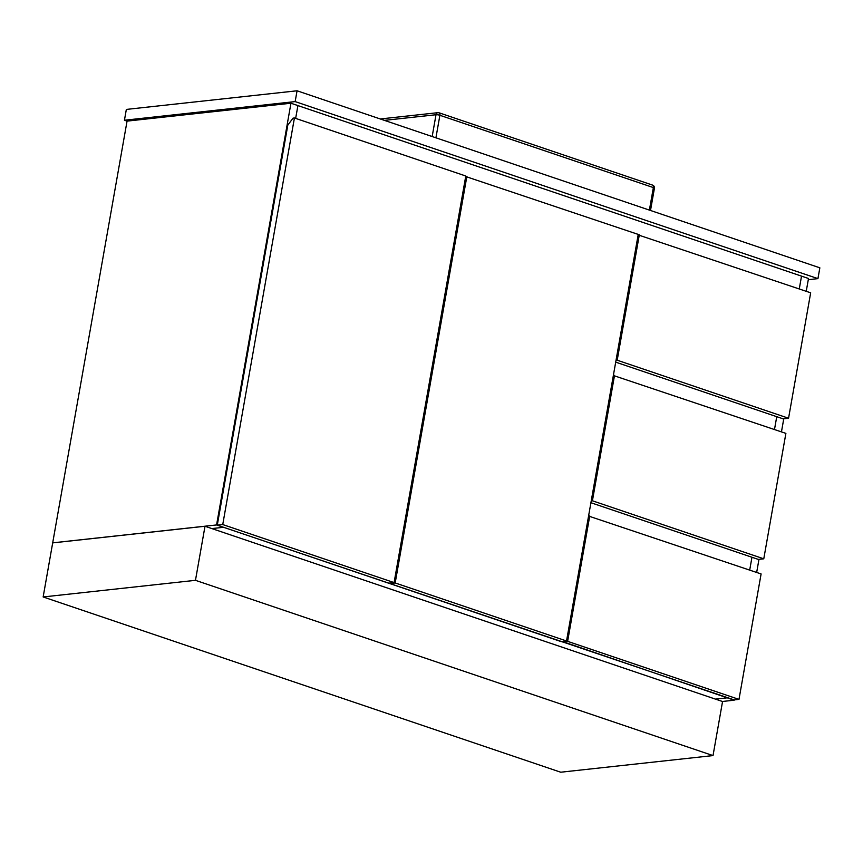 <?xml version="1.0" encoding="UTF-8"?>
<svg xmlns="http://www.w3.org/2000/svg" width="863" height="863" viewBox="0 0 863 863"><rect width="100%" height="100%" fill="white"/><g stroke="black" fill="none" stroke-linecap="round" stroke-linejoin="round"><path stroke-width="1.29" d="M806.236 291.306L808.502 278.49L801.533 276.128L799.267 288.943L801.533 276.128L297.918 105.588L295.653 118.404L297.918 105.588L290.95 103.226L127.055 121.122L124.434 120.237L295.157 101.597L817.941 278.63L808.286 279.688M734.197 699.904L223.56 527.304L211.856 528.577L223.56 527.304L216.581 524.941L52.697 542.838L127.055 121.122M216.581 524.941L290.95 103.226M727.175 697.843L715.47 699.116L727.175 697.843M749.699 570.087L751.964 557.261L749.699 570.087M774.489 429.515L776.743 416.689L774.489 429.515M734.143 700.206L722.439 701.479M783.766 418.76L781.457 431.878M758.976 559.332L756.668 572.449M294.423 117.983L293.064 118.134L287.821 125.07L217.271 525.157L388.63 583.183L394.089 582.59L465.783 176.009L294.423 117.983L222.74 524.564L217.271 525.157M222.74 524.564L394.089 582.59M639.321 234.779L617.196 360.216L788.555 418.242L810.67 292.805L638.145 234.909M617.196 360.216L616.02 360.346M615.707 362.147L783.097 418.835L788.555 418.242M722.558 701.522L713.021 755.589L195.47 580.324L205.006 526.257L722.558 701.522M713.021 755.589L560.702 772.212L43.15 596.959L52.686 542.892L205.006 526.257M195.47 580.324L43.15 596.959M589.742 515.923L567.627 641.349L738.987 699.386L761.101 573.949L588.566 516.052M738.987 699.386L733.518 699.979L562.255 641.457M567.627 641.349L562.169 641.953M614.532 375.351L592.417 500.788L763.777 558.814L785.891 433.377L613.356 375.481M592.417 500.788L591.241 500.907M590.918 502.719L758.307 559.407L763.777 558.814M466.872 176.386L395.178 582.957L389.72 583.55L561.079 641.587L566.538 640.982L638.232 234.412L465.696 176.516M395.178 582.957L566.538 640.982M124.434 120.237L126.343 109.418L297.066 90.788L819.85 267.821L817.941 278.63M297.066 90.788L295.157 101.597M432.169 136.537L436.009 114.736L384.423 120.367M649.397 210.097L653.367 187.573L439.893 115.286L435.923 137.8M380.292 118.965L437.886 112.675A2.805 2.222 -96.2 0 0 436.009 114.736A2.805 0.593 10 0 1 439.893 115.286A2.805 1.607 108.7 0 0 439.084 112.805A2.805 2.805 0 0 0 437.886 112.675A2.805 2.222 -96.2 0 1 438.663 112.762A2.805 1.607 108.7 0 1 439.084 112.805L652.557 185.103A2.805 1.607 108.7 0 1 653.367 187.573A2.805 0.593 10 0 1 654.424 188.242A2.805 2.805 0 0 0 652.557 185.103A2.805 1.607 108.7 0 0 652.137 185.06M650.508 210.475L654.424 188.242"/></g></svg>
